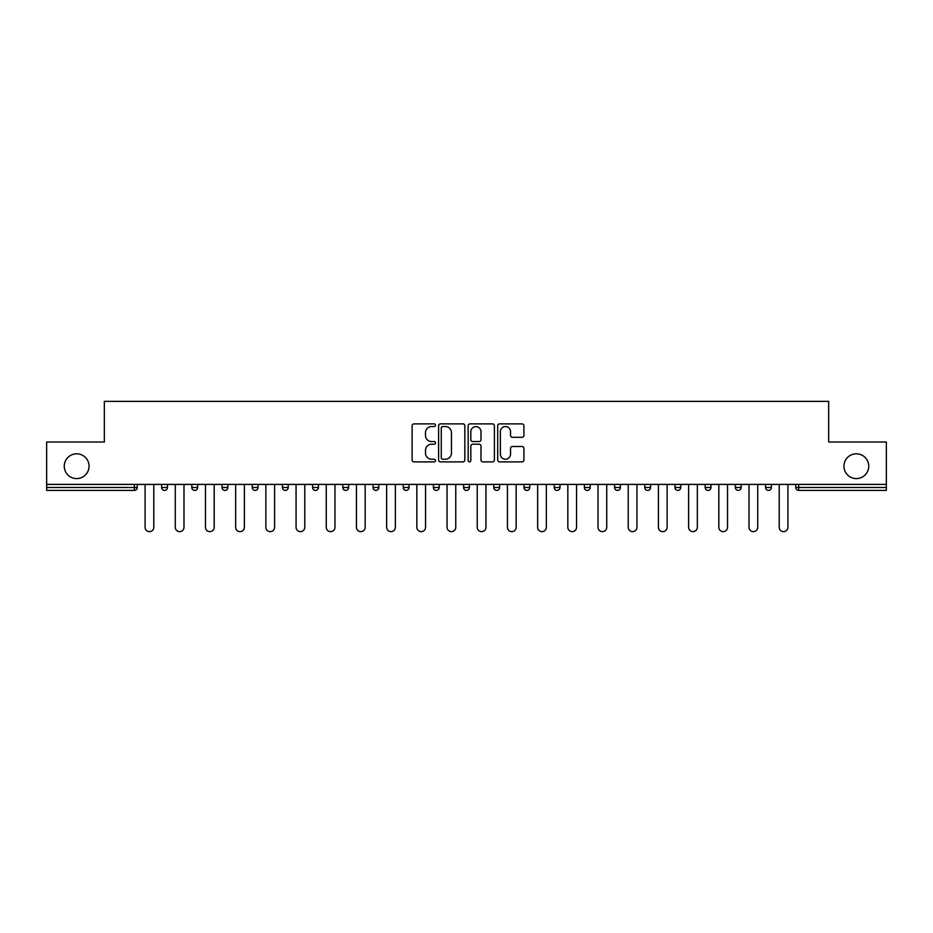 <?xml version="1.0" encoding="UTF-8"?>
<svg xmlns="http://www.w3.org/2000/svg" width="933" height="933" viewBox="0 0 933 933"><rect width="100%" height="100%" fill="white"/><g stroke="black" fill="none" stroke-linecap="round" stroke-linejoin="round"><path stroke-width="1.4" d="M89.043 466.208A12.386 12.386 0 0 1 76.658 478.594A12.386 12.386 0 0 1 64.26 466.208A12.386 12.386 0 0 1 76.658 453.823A12.386 12.386 0 0 1 89.043 466.208M868.74 466.208A12.386 12.386 0 0 1 856.342 478.594A12.386 12.386 0 0 1 843.957 466.208A12.386 12.386 0 0 1 856.342 453.823A12.386 12.386 0 0 1 868.74 466.208M435.524 425.215A1.33 1.33 0 0 0 434.195 423.885L414.007 423.885A1.901 1.901 0 0 0 412.118 425.786L412.118 459.981A1.901 1.901 0 0 0 414.007 461.882L434.195 461.882A1.33 1.33 0 0 0 435.524 460.552A1.33 1.33 0 0 0 434.195 459.223L431.582 459.223A6.076 6.076 0 0 1 425.506 453.146L425.506 450.289A6.076 6.076 0 0 1 431.582 444.213L434.195 444.213A1.33 1.33 0 0 0 435.524 442.883A1.33 1.33 0 0 0 434.195 441.554L431.582 441.554A6.076 6.076 0 0 1 425.506 435.478L425.506 432.62A6.076 6.076 0 0 1 431.582 426.544L434.195 426.544A1.33 1.33 0 0 0 435.524 425.215M522.025 437.285A1.901 1.901 0 0 0 523.926 435.384L523.926 425.786A1.901 1.901 0 0 0 522.025 423.885L499.61 423.885A1.901 1.901 0 0 0 497.709 425.786L497.709 459.981A1.901 1.901 0 0 0 499.61 461.882L522.025 461.882A1.901 1.901 0 0 0 523.926 459.981L523.926 448.4A1.901 1.901 0 0 0 522.025 446.499L512.427 446.499A1.901 1.901 0 0 0 510.538 448.4L510.538 454.138A5.085 5.085 0 0 1 505.453 459.223A5.085 5.085 0 0 1 500.368 454.138L500.368 431.629A5.085 5.085 0 0 1 505.453 426.544A5.085 5.085 0 0 1 510.538 431.629L510.538 435.384A1.901 1.901 0 0 0 512.427 437.285L522.025 437.285M46.65 484.402L46.65 442.009L104.333 442.009L104.333 401.365L828.667 401.365L828.667 442.009L886.35 442.009L886.35 484.402L46.65 484.402L46.65 487.504L134.34 487.504L134.34 484.402M464.832 425.786A1.901 1.901 0 0 0 462.943 423.885L440.516 423.885A1.901 1.901 0 0 0 438.615 425.786L438.615 459.981A1.901 1.901 0 0 0 440.516 461.882L462.943 461.882A1.901 1.901 0 0 0 464.832 459.981L464.832 425.786M470.057 423.885L492.484 423.885A1.901 1.901 0 0 1 494.385 425.786L494.385 459.981A1.901 1.901 0 0 1 492.484 461.882L482.886 461.882A1.901 1.901 0 0 1 480.985 459.981L480.985 446.114A1.901 1.901 0 0 0 479.084 444.213L472.728 444.213A1.901 1.901 0 0 0 470.827 446.114L470.827 460.552A1.33 1.33 0 0 1 469.497 461.882A1.33 1.33 0 0 1 468.168 460.552L468.168 425.786A1.901 1.901 0 0 1 470.057 423.885M134.34 490.408A2.904 2.904 0 0 0 137.244 487.504L134.34 487.504L134.34 490.408A2.904 2.904 0 0 0 137.244 487.504L137.244 484.402L137.244 487.504A2.904 2.904 0 0 1 134.34 490.408L46.65 490.408L46.65 487.504M886.35 484.402L886.35 490.408L798.66 490.408A2.904 2.904 0 0 1 795.756 487.504L795.756 484.402L795.756 487.504L886.35 487.504M161.631 484.402L161.631 487.504L161.631 484.402M164.535 490.408A2.904 2.904 0 0 1 161.631 487.504A2.904 2.904 0 0 0 164.535 490.408A2.904 2.904 0 0 0 167.439 487.504L167.439 484.402L167.439 487.504A2.904 2.904 0 0 1 164.535 490.408A2.904 2.904 0 0 1 161.631 487.504L167.439 487.504A2.904 2.904 0 0 1 164.535 490.408M191.825 484.402L191.825 487.504L191.825 484.402M197.633 484.402L197.633 487.504L197.633 484.402M222.019 484.402L222.019 487.504L222.019 484.402M227.827 484.402L227.827 487.504L227.827 484.402M258.021 484.402L258.021 487.504L252.225 487.504A2.904 2.904 0 0 0 255.129 490.408A2.904 2.904 0 0 1 252.225 487.504L252.225 484.402M282.419 487.504A2.904 2.904 0 0 0 285.323 490.408A2.904 2.904 0 0 0 288.227 487.504A2.904 2.904 0 0 1 285.323 490.408A2.904 2.904 0 0 0 288.227 487.504L288.227 484.402L288.227 487.504L282.419 487.504A2.904 2.904 0 0 0 285.323 490.408A2.904 2.904 0 0 1 282.419 487.504L282.419 484.402M312.613 484.402L312.613 487.504L312.613 484.402M318.421 484.402L318.421 487.504L318.421 484.402M342.808 484.402L342.808 487.504L342.808 484.402M348.615 484.402L348.615 487.504L348.615 484.402M373.002 484.402L373.002 487.504L373.002 484.402M378.81 484.402L378.81 487.504A2.904 2.904 0 0 1 375.906 490.408A2.904 2.904 0 0 1 373.002 487.504L378.81 487.504A2.904 2.904 0 0 1 375.906 490.408M403.208 484.402L403.208 487.504L403.208 484.402M409.016 484.402L409.016 487.504L409.016 484.402M433.402 484.402L433.402 487.504L433.402 484.402M439.21 484.402L439.21 487.504L439.21 484.402M463.596 484.402L463.596 487.504L463.596 484.402M469.404 484.402L469.404 487.504A2.904 2.904 0 0 1 466.5 490.408A2.904 2.904 0 0 1 463.596 487.504A2.904 2.904 0 0 0 466.5 490.408A2.904 2.904 0 0 0 469.404 487.504A2.904 2.904 0 0 1 466.5 490.408A2.904 2.904 0 0 1 463.596 487.504L469.404 487.504M496.694 490.408A2.904 2.904 0 0 0 499.598 487.504L499.598 484.402L499.598 487.504A2.904 2.904 0 0 1 496.694 490.408A2.904 2.904 0 0 1 493.79 487.504L493.79 484.402M523.984 484.402L523.984 487.504L523.984 484.402M529.792 484.402L529.792 487.504A2.904 2.904 0 0 1 526.888 490.408A2.904 2.904 0 0 1 523.984 487.504A2.904 2.904 0 0 0 526.888 490.408A2.904 2.904 0 0 1 523.984 487.504L529.792 487.504A2.904 2.904 0 0 1 526.888 490.408M559.998 484.402L559.998 487.504A2.904 2.904 0 0 1 557.094 490.408A2.904 2.904 0 0 1 554.19 487.504L554.19 484.402M590.192 484.402L590.192 487.504A2.904 2.904 0 0 1 587.289 490.408A2.904 2.904 0 0 1 584.385 487.504L584.385 484.402M620.387 484.402L620.387 487.504A2.904 2.904 0 0 1 617.483 490.408A2.904 2.904 0 0 1 614.579 487.504L614.579 484.402M650.581 484.402L650.581 487.504A2.904 2.904 0 0 1 647.677 490.408A2.904 2.904 0 0 1 644.773 487.504L644.773 484.402M680.775 484.402L680.775 487.504A2.904 2.904 0 0 1 677.871 490.408A2.904 2.904 0 0 1 674.979 487.504L674.979 484.402M710.981 484.402L710.981 487.504A2.904 2.904 0 0 1 708.077 490.408A2.904 2.904 0 0 1 705.173 487.504L705.173 484.402M735.367 484.402L735.367 487.504L735.367 484.402M741.175 484.402L741.175 487.504A2.904 2.904 0 0 1 738.271 490.408A2.904 2.904 0 0 1 735.367 487.504L741.175 487.504A2.904 2.904 0 0 1 738.271 490.408M771.369 484.402L771.369 487.504A2.904 2.904 0 0 1 768.465 490.408A2.904 2.904 0 0 1 765.561 487.504L765.561 484.402M194.729 490.408A2.904 2.904 0 0 1 191.825 487.504A2.904 2.904 0 0 0 194.729 490.408A2.904 2.904 0 0 0 197.633 487.504A2.904 2.904 0 0 1 194.729 490.408A2.904 2.904 0 0 1 191.825 487.504L197.633 487.504A2.904 2.904 0 0 1 194.729 490.408M224.923 490.408A2.904 2.904 0 0 1 222.019 487.504A2.904 2.904 0 0 0 224.923 490.408A2.904 2.904 0 0 0 227.827 487.504A2.904 2.904 0 0 1 224.923 490.408A2.904 2.904 0 0 1 222.019 487.504L227.827 487.504A2.904 2.904 0 0 1 224.923 490.408M258.021 487.504A2.904 2.904 0 0 1 255.129 490.408A2.904 2.904 0 0 0 258.021 487.504A2.904 2.904 0 0 1 255.129 490.408A2.904 2.904 0 0 1 252.225 487.504M315.517 490.408A2.904 2.904 0 0 1 312.613 487.504A2.904 2.904 0 0 0 315.517 490.408A2.904 2.904 0 0 0 318.421 487.504A2.904 2.904 0 0 1 315.517 490.408A2.904 2.904 0 0 1 312.613 487.504L318.421 487.504M345.711 490.408A2.904 2.904 0 0 1 342.808 487.504A2.904 2.904 0 0 0 345.711 490.408A2.904 2.904 0 0 0 348.615 487.504A2.904 2.904 0 0 1 345.711 490.408A2.904 2.904 0 0 1 342.808 487.504L348.615 487.504A2.904 2.904 0 0 1 345.711 490.408M406.112 490.408A2.904 2.904 0 0 1 403.208 487.504L409.016 487.504A2.904 2.904 0 0 1 406.112 490.408A2.904 2.904 0 0 0 409.016 487.504M436.306 490.408A2.904 2.904 0 0 1 433.402 487.504A2.904 2.904 0 0 0 436.306 490.408A2.904 2.904 0 0 0 439.21 487.504A2.904 2.904 0 0 1 436.306 490.408A2.904 2.904 0 0 1 433.402 487.504L439.21 487.504A2.904 2.904 0 0 1 436.306 490.408M442.604 426.544A1.33 1.33 0 0 0 441.274 427.874L441.274 457.893A1.33 1.33 0 0 0 442.604 459.223L445.368 459.223A6.076 6.076 0 0 0 451.444 453.146L451.444 432.62A6.076 6.076 0 0 0 445.368 426.544L442.604 426.544M480.985 431.722A5.085 5.085 0 0 0 475.9 426.638A5.085 5.085 0 0 0 470.827 431.722L470.827 439.653A1.901 1.901 0 0 0 472.728 441.554L479.084 441.554A1.901 1.901 0 0 0 480.985 439.653L480.985 431.722M145.082 527.285L145.082 484.402L145.082 527.285A4.35 4.35 0 0 0 149.432 531.635A4.35 4.35 0 0 0 153.793 527.285L153.793 484.402M175.276 527.285L175.276 484.402L175.276 527.285A4.35 4.35 0 0 0 179.626 531.635A4.35 4.35 0 0 0 183.988 527.285L183.988 484.402M205.47 527.285L205.47 484.402L205.47 527.285A4.35 4.35 0 0 0 209.832 531.635A4.35 4.35 0 0 0 214.182 527.285L214.182 484.402M235.664 527.285L235.664 484.402L235.664 527.285A4.35 4.35 0 0 0 240.026 531.635A4.35 4.35 0 0 0 244.376 527.285L244.376 484.402M265.87 527.285L265.87 484.402L265.87 527.285A4.35 4.35 0 0 0 270.22 531.635A4.35 4.35 0 0 0 274.582 527.285L274.582 484.402M296.064 527.285L296.064 484.402L296.064 527.285A4.35 4.35 0 0 0 300.414 531.635A4.35 4.35 0 0 0 304.776 527.285L304.776 484.402M326.258 527.285L326.258 484.402L326.258 527.285A4.35 4.35 0 0 0 330.62 531.635A4.35 4.35 0 0 0 334.97 527.285L334.97 484.402M356.453 527.285L356.453 484.402L356.453 527.285A4.35 4.35 0 0 0 360.814 531.635A4.35 4.35 0 0 0 365.165 527.285L365.165 484.402M386.659 527.285L386.659 484.402L386.659 527.285A4.35 4.35 0 0 0 391.009 531.635A4.35 4.35 0 0 0 395.359 527.285L395.359 484.402M416.853 527.285L416.853 484.402L416.853 527.285A4.35 4.35 0 0 0 421.203 531.635A4.35 4.35 0 0 0 425.565 527.285L425.565 484.402M447.047 527.285L447.047 484.402L447.047 527.285A4.35 4.35 0 0 0 451.397 531.635A4.35 4.35 0 0 0 455.759 527.285L455.759 484.402M477.241 527.285L477.241 484.402L477.241 527.285A4.35 4.35 0 0 0 481.603 531.635A4.35 4.35 0 0 0 485.953 527.285L485.953 484.402M507.435 527.285L507.435 484.402L507.435 527.285A4.35 4.35 0 0 0 511.797 531.635A4.35 4.35 0 0 0 516.147 527.285L516.147 484.402M537.641 527.285L537.641 484.402L537.641 527.285A4.35 4.35 0 0 0 541.991 531.635A4.35 4.35 0 0 0 546.341 527.285L546.341 484.402M567.835 527.285L567.835 484.402L567.835 527.285A4.35 4.35 0 0 0 572.186 531.635A4.35 4.35 0 0 0 576.547 527.285L576.547 484.402M598.03 527.285L598.03 484.402L598.03 527.285A4.35 4.35 0 0 0 602.38 531.635A4.35 4.35 0 0 0 606.742 527.285L606.742 484.402M628.224 527.285L628.224 484.402L628.224 527.285A4.35 4.35 0 0 0 632.586 531.635A4.35 4.35 0 0 0 636.936 527.285L636.936 484.402M658.418 527.285L658.418 484.402L658.418 527.285A4.35 4.35 0 0 0 662.78 531.635A4.35 4.35 0 0 0 667.13 527.285L667.13 484.402M688.624 527.285L688.624 484.402L688.624 527.285A4.35 4.35 0 0 0 692.974 531.635A4.35 4.35 0 0 0 697.336 527.285L697.336 484.402M718.818 527.285L718.818 484.402L718.818 527.285A4.35 4.35 0 0 0 723.168 531.635A4.35 4.35 0 0 0 727.53 527.285L727.53 484.402M749.012 527.285L749.012 484.402L749.012 527.285A4.35 4.35 0 0 0 753.374 531.635A4.35 4.35 0 0 0 757.724 527.285L757.724 484.402M779.207 527.285L779.207 484.402L779.207 527.285A4.35 4.35 0 0 0 783.568 531.635A4.35 4.35 0 0 0 787.918 527.285L787.918 484.402M798.66 484.402L798.66 490.408M499.598 487.504L493.79 487.504M557.094 490.408A2.904 2.904 0 0 0 559.998 487.504L554.19 487.504M587.289 490.408A2.904 2.904 0 0 0 590.192 487.504L584.385 487.504M617.483 490.408A2.904 2.904 0 0 0 620.387 487.504L614.579 487.504M647.677 490.408A2.904 2.904 0 0 0 650.581 487.504L644.773 487.504M677.871 490.408A2.904 2.904 0 0 0 680.775 487.504L674.979 487.504M708.077 490.408A2.904 2.904 0 0 0 710.981 487.504L705.173 487.504M768.465 490.408A2.904 2.904 0 0 0 771.369 487.504L765.561 487.504"/></g></svg>
